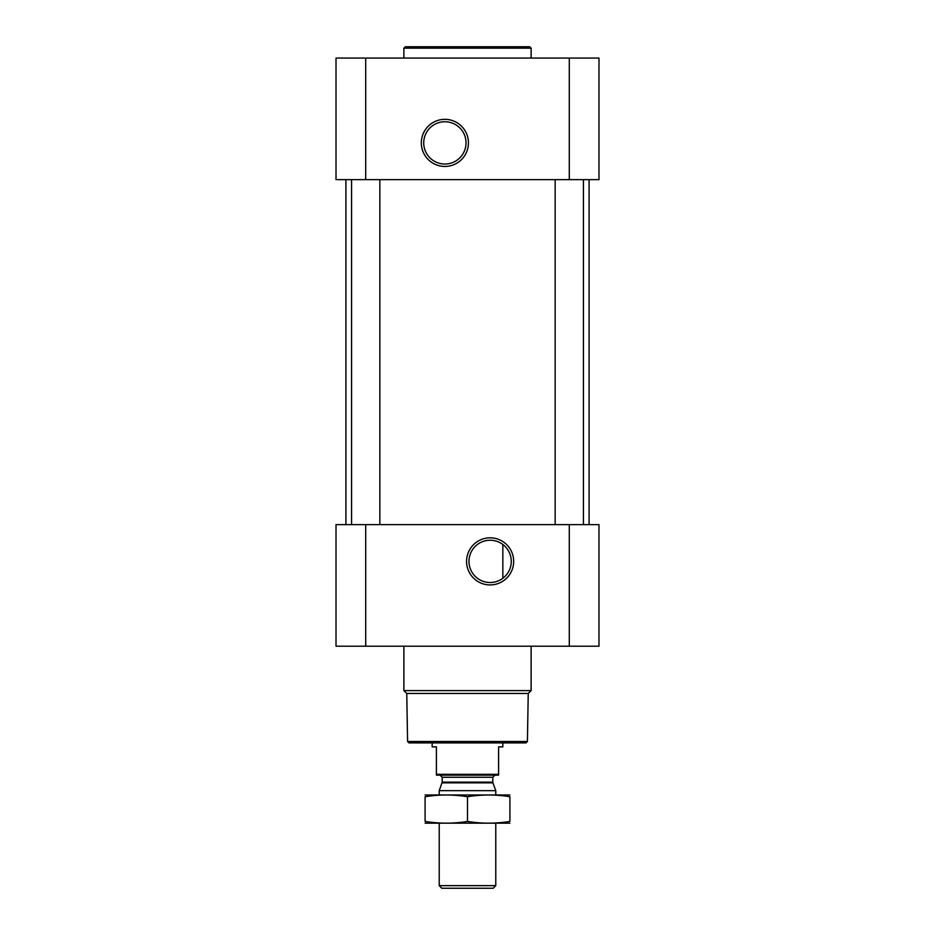 <?xml version="1.0" encoding="UTF-8"?>
<svg xmlns="http://www.w3.org/2000/svg" width="935" height="935" viewBox="0 0 935 935"><rect width="100%" height="100%" fill="white"/><g stroke="black" fill="none" stroke-linecap="round" stroke-linejoin="round"><path stroke-width="1.4" d="M490.115 540.243A21.131 21.131 0 0 1 508.43 571.939A21.131 21.131 0 0 1 471.813 571.939A21.131 21.131 0 0 1 490.115 540.243M502.843 578.251L502.843 544.497L502.843 578.251M365.702 58.063L336.016 58.063L336.016 179.649L365.702 179.649L365.702 58.063L598.984 58.063L598.984 179.649L365.702 179.649M598.984 646.202L336.016 646.202L336.016 524.617L598.984 524.617L598.984 646.202M490.115 537.824A23.562 23.562 0 0 1 510.522 573.155A23.562 23.562 0 0 1 469.721 573.155A23.562 23.562 0 0 1 490.115 537.824M583.428 179.649L583.428 524.617M379.844 179.649L379.844 524.617M589.085 179.649L589.085 524.617M444.885 119.329A23.562 23.562 0 0 1 465.279 154.672A23.562 23.562 0 0 1 424.478 154.672A23.562 23.562 0 0 1 444.885 119.329M527.41 741.502L407.59 741.502L409.004 742.916L525.996 742.916L527.41 741.502L528.24 693.478L531.127 690.603L531.127 646.202M407.59 741.502L406.76 693.478L528.24 693.478M406.76 693.478L403.873 690.603L531.127 690.603M403.873 690.603L403.873 646.202M403.873 58.063L403.873 48.164L531.127 48.164L531.127 58.063M403.873 48.164L405.287 46.75L529.713 46.75L531.127 48.164M444.885 121.749A21.131 21.131 0 0 1 463.187 153.457A21.131 21.131 0 0 1 426.57 153.457A21.131 21.131 0 0 1 444.885 121.749M498.6 774.344L436.4 774.344L436.4 775.15L498.6 775.15L498.6 746.866L502.843 746.866L502.843 742.916M436.4 774.344L436.4 746.866L432.157 746.866L432.157 742.916M495.772 885.644L439.228 885.644L441.823 888.25L493.177 888.25L495.772 885.644L495.772 823.209M439.228 794.937L439.228 790.659L495.772 790.659L495.772 794.937M439.228 885.644L439.228 823.209M440.069 775.15L442.197 777.265L442.197 782.128L439.228 790.659M509.914 794.972L425.086 794.972M509.914 796.737C509.914 794.423 509.914 794.423 509.914 796.737L509.914 821.421C509.914 823.735 509.914 823.735 509.914 821.421C495.772 823.735 481.642 823.735 467.5 821.421C453.358 823.735 439.228 823.735 425.086 821.421C425.086 823.735 425.086 823.735 425.086 821.421L425.086 796.737C425.086 794.423 425.086 794.423 425.086 796.737C439.228 794.423 453.358 794.423 467.5 796.737C481.642 794.423 495.772 794.423 509.914 796.737M467.5 796.737L467.5 821.421M509.914 823.174L425.086 823.174M569.298 646.202L569.298 524.617M365.702 646.202L365.702 524.617M569.298 179.649L569.298 58.063M442.068 782.852L492.932 782.852L495.772 790.659M442.197 782.128L492.803 782.128L492.932 782.852M442.197 777.265L492.803 777.265L494.931 775.15M555.156 179.649L555.156 524.617M351.572 179.649L351.572 524.617M345.915 179.649L345.915 524.617M492.803 782.128L492.803 777.265"/></g></svg>
